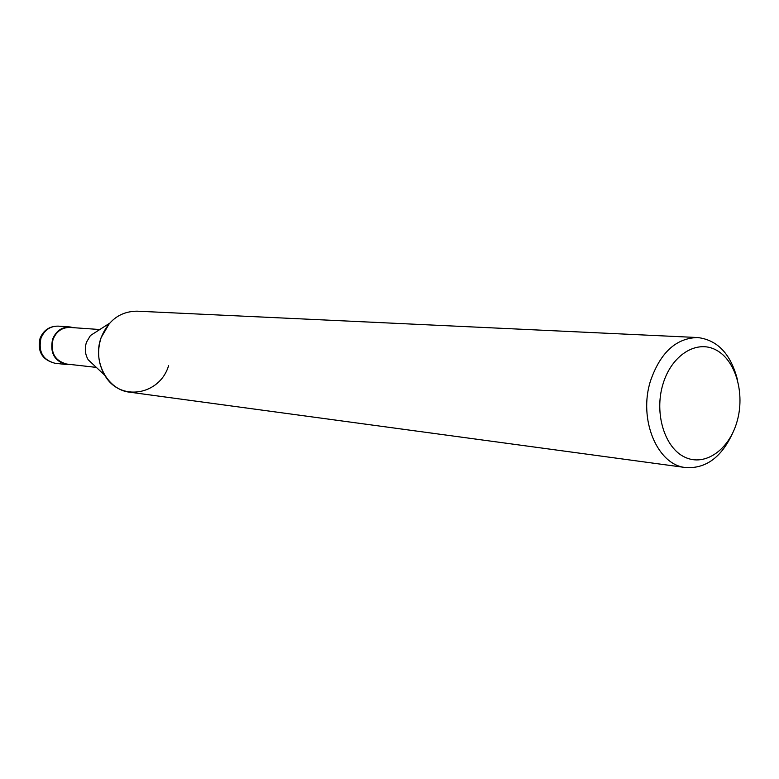 <?xml version="1.0" encoding="UTF-8"?>
<svg xmlns="http://www.w3.org/2000/svg" width="779" height="779" viewBox="0 0 779 779"><rect width="100%" height="100%" fill="white"/><g stroke="black" fill="none" stroke-linecap="round" stroke-linejoin="round"><path stroke-width="1.17" d="M168.576 365.74C159.724 395.391 119.869 402.071 104.775 375.264L88.212 359.791C85.047 354.299 84.483 348.437 86.488 342.215L90.422 335.535L109.508 323.304L101.134 337.609C108.31 320.198 120.297 311.386 137.094 311.172L697.604 337.531C717.478 339.936 730.741 353.909 737.382 379.47M96.353 367.396L66.653 364.046C54.793 360.794 50.255 352.566 53.04 339.362C56.39 331.367 62.038 327.394 69.983 327.443L99.8 329.527M104.775 375.264C98.047 363.53 96.839 350.978 101.134 337.609C92.126 361.252 107.453 389.987 129.713 392.188L685.754 467.566C657.31 465.131 638.128 419.297 650.533 380.795C660.388 352.527 676.084 338.105 697.604 337.531M732.464 433.513C721.305 457.448 705.745 468.802 685.754 467.566M736.983 421.76C729.008 449.941 704.878 466.864 684.838 457.176C664.672 447.935 654.068 413.435 662.91 384.3C671.459 355.02 696.767 339.313 716.222 350.083C735.804 360.424 745.23 393.716 736.983 421.76M70.558 364.494L66.585 364.553C54.403 361.203 49.749 352.741 52.612 339.186C56.049 330.978 61.853 326.888 70.013 326.946L73.917 327.716M40.975 338.193C44.384 330.101 50.129 326.08 58.201 326.128L58.201 326.128C49.593 326.08 43.556 330.13 40.089 338.271C37.226 351.495 42.144 359.81 54.822 363.218L54.822 363.218C42.767 359.908 38.152 351.572 40.975 338.193M66.585 364.553L54.822 363.218M70.013 326.946L58.201 326.128"/></g></svg>
